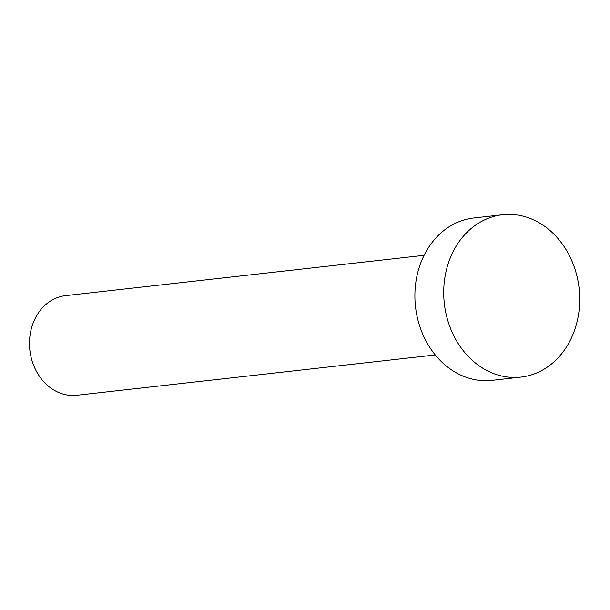 <?xml version="1.0" encoding="UTF-8"?>
<svg xmlns="http://www.w3.org/2000/svg" width="610" height="610" viewBox="0 0 610 610"><rect width="100%" height="100%" fill="white"/><g stroke="black" fill="none" stroke-linecap="round" stroke-linejoin="round"><path stroke-width="0.91" d="M435.288 354.967L76.807 395.272A50.134 41.617 -96.4 0 1 48.365 386.153A50.134 41.617 -96.4 0 1 30.5 332.397A50.134 41.617 -96.4 0 1 65.606 295.629L424.08 255.323M520.848 377.117L492.026 380.358A81.709 67.817 -96.4 0 1 445.674 365.497A81.709 67.817 -96.4 0 1 416.561 277.893A81.709 67.817 -96.4 0 1 473.764 217.968L502.587 214.728A81.709 67.817 -96.4 0 1 548.939 229.589A81.709 67.817 -96.4 0 1 578.051 317.192A81.709 67.817 -96.4 0 1 520.848 377.117A81.709 67.817 -96.4 0 1 474.488 362.256A81.709 67.817 -96.4 0 1 445.384 274.652A81.709 67.817 -96.4 0 1 502.587 214.728"/></g></svg>
